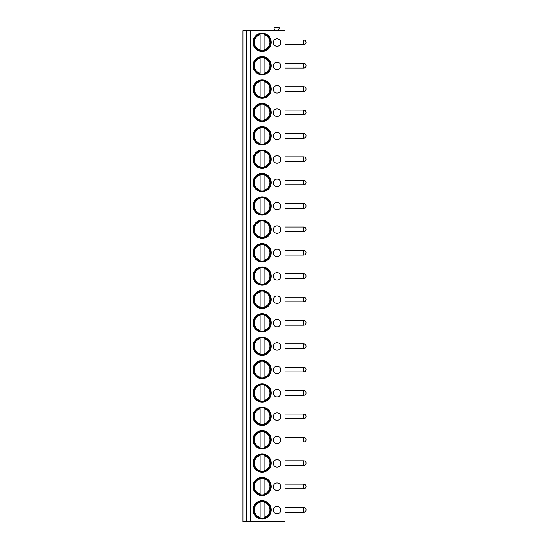 <?xml version="1.0" encoding="UTF-8"?>
<svg xmlns="http://www.w3.org/2000/svg" width="549" height="549" viewBox="0 0 549 549"><rect width="100%" height="100%" fill="white"/><g stroke="black" fill="none" stroke-linecap="round" stroke-linejoin="round"><path stroke-width="0.82" d="M246.679 521.55L242.939 521.55L242.939 30.627L246.679 30.627L246.679 521.55L250.392 521.55L250.392 30.627L246.679 30.627M250.392 30.627L285.02 30.627L285.02 521.55L250.392 521.55M252.993 42.321A9.12 9.12 0 0 0 262.113 51.434A9.12 9.12 0 0 0 271.227 42.321A9.12 9.12 0 0 0 262.113 33.201A9.12 9.12 0 0 0 252.993 42.321M277.073 46.294A3.74 3.74 0 0 0 280.813 42.554A3.74 3.74 0 0 0 277.073 38.814A3.74 3.74 0 0 0 273.333 42.554A3.74 3.74 0 0 0 277.073 46.294M252.993 65.695A9.12 9.12 0 0 0 262.113 74.815A9.12 9.12 0 0 0 271.227 65.695A9.12 9.12 0 0 0 262.113 56.581A9.12 9.12 0 0 0 252.993 65.695M277.073 69.668A3.74 3.74 0 0 0 280.813 65.928A3.74 3.74 0 0 0 277.073 62.188A3.74 3.74 0 0 0 273.333 65.928A3.74 3.74 0 0 0 277.073 69.668M252.993 89.075A9.12 9.12 0 0 0 262.113 98.189A9.12 9.12 0 0 0 271.227 89.075A9.12 9.12 0 0 0 262.113 79.955A9.12 9.12 0 0 0 252.993 89.075M277.073 93.049A3.74 3.74 0 0 0 280.813 89.309A3.74 3.74 0 0 0 277.073 85.569A3.74 3.74 0 0 0 273.333 89.309A3.74 3.74 0 0 0 277.073 93.049M252.993 112.449A9.12 9.12 0 0 0 262.113 121.569A9.12 9.12 0 0 0 271.227 112.449A9.12 9.12 0 0 0 262.113 103.336A9.12 9.12 0 0 0 252.993 112.449M277.073 116.422A3.74 3.74 0 0 0 280.813 112.682A3.74 3.74 0 0 0 277.073 108.942A3.74 3.74 0 0 0 273.333 112.682A3.74 3.74 0 0 0 277.073 116.422M252.993 135.829A9.12 9.12 0 0 0 262.113 144.943A9.12 9.12 0 0 0 271.227 135.829A9.12 9.12 0 0 0 262.113 126.709A9.12 9.12 0 0 0 252.993 135.829M277.073 139.803A3.74 3.74 0 0 0 280.813 136.063A3.74 3.74 0 0 0 277.073 132.323A3.74 3.74 0 0 0 273.333 136.063A3.74 3.74 0 0 0 277.073 139.803M252.993 159.203A9.12 9.12 0 0 0 262.113 168.323A9.12 9.12 0 0 0 271.227 159.203A9.12 9.12 0 0 0 262.113 150.09A9.12 9.12 0 0 0 252.993 159.203M277.073 163.177A3.74 3.74 0 0 0 280.813 159.436A3.74 3.74 0 0 0 277.073 155.696A3.74 3.74 0 0 0 273.333 159.436A3.74 3.74 0 0 0 277.073 163.177M252.993 182.584A9.12 9.12 0 0 0 262.113 191.697A9.12 9.12 0 0 0 271.227 182.584A9.12 9.12 0 0 0 262.113 173.463A9.12 9.12 0 0 0 252.993 182.584M277.073 186.557A3.74 3.74 0 0 0 280.813 182.817A3.74 3.74 0 0 0 277.073 179.077A3.74 3.74 0 0 0 273.333 182.817A3.74 3.74 0 0 0 277.073 186.557M252.993 205.957A9.12 9.12 0 0 0 262.113 215.078A9.12 9.12 0 0 0 271.227 205.957A9.12 9.12 0 0 0 262.113 196.844A9.12 9.12 0 0 0 252.993 205.957M277.073 209.931A3.74 3.74 0 0 0 280.813 206.191A3.74 3.74 0 0 0 277.073 202.451A3.74 3.74 0 0 0 273.333 206.191A3.74 3.74 0 0 0 277.073 209.931M252.993 229.338A9.12 9.12 0 0 0 262.113 238.451A9.12 9.12 0 0 0 271.227 229.338A9.12 9.12 0 0 0 262.113 220.218A9.12 9.12 0 0 0 252.993 229.338M277.073 233.311A3.74 3.74 0 0 0 280.813 229.571A3.74 3.74 0 0 0 277.073 225.831A3.74 3.74 0 0 0 273.333 229.571A3.74 3.74 0 0 0 277.073 233.311M252.993 252.712A9.12 9.12 0 0 0 262.113 261.832A9.12 9.12 0 0 0 271.227 252.712A9.12 9.12 0 0 0 262.113 243.598A9.12 9.12 0 0 0 252.993 252.712M277.073 256.685A3.74 3.74 0 0 0 280.813 252.945A3.74 3.74 0 0 0 277.073 249.205A3.74 3.74 0 0 0 273.333 252.945A3.74 3.74 0 0 0 277.073 256.685M252.993 276.092A9.12 9.12 0 0 0 262.113 285.206A9.12 9.12 0 0 0 271.227 276.092A9.12 9.12 0 0 0 262.113 266.972A9.12 9.12 0 0 0 252.993 276.092M277.073 280.065A3.74 3.74 0 0 0 280.813 276.325A3.74 3.74 0 0 0 277.073 272.585A3.74 3.74 0 0 0 273.333 276.325A3.74 3.74 0 0 0 277.073 280.065M252.993 299.466A9.12 9.12 0 0 0 262.113 308.586A9.12 9.12 0 0 0 271.227 299.466A9.12 9.12 0 0 0 262.113 290.352A9.12 9.12 0 0 0 252.993 299.466M277.073 303.439A3.74 3.74 0 0 0 280.813 299.699A3.74 3.74 0 0 0 277.073 295.959A3.74 3.74 0 0 0 273.333 299.699A3.74 3.74 0 0 0 277.073 303.439M252.993 322.846A9.12 9.12 0 0 0 262.113 331.96A9.12 9.12 0 0 0 271.227 322.846A9.12 9.12 0 0 0 262.113 313.726A9.12 9.12 0 0 0 252.993 322.846M277.073 326.82A3.74 3.74 0 0 0 280.813 323.08A3.74 3.74 0 0 0 277.073 319.34A3.74 3.74 0 0 0 273.333 323.08A3.74 3.74 0 0 0 277.073 326.82M252.993 346.22A9.12 9.12 0 0 0 262.113 355.34A9.12 9.12 0 0 0 271.227 346.22A9.12 9.12 0 0 0 262.113 337.107A9.12 9.12 0 0 0 252.993 346.22M277.073 350.193A3.74 3.74 0 0 0 280.813 346.453A3.74 3.74 0 0 0 277.073 342.713A3.74 3.74 0 0 0 273.333 346.453A3.74 3.74 0 0 0 277.073 350.193M252.993 369.601A9.12 9.12 0 0 0 262.113 378.714A9.12 9.12 0 0 0 271.227 369.601A9.12 9.12 0 0 0 262.113 360.48A9.12 9.12 0 0 0 252.993 369.601M277.073 373.574A3.74 3.74 0 0 0 280.813 369.834A3.74 3.74 0 0 0 277.073 366.094A3.74 3.74 0 0 0 273.333 369.834A3.74 3.74 0 0 0 277.073 373.574M252.993 392.974A9.12 9.12 0 0 0 262.113 402.094A9.12 9.12 0 0 0 271.227 392.974A9.12 9.12 0 0 0 262.113 383.861A9.12 9.12 0 0 0 252.993 392.974M277.073 396.948A3.74 3.74 0 0 0 280.813 393.208A3.74 3.74 0 0 0 277.073 389.467A3.74 3.74 0 0 0 273.333 393.208A3.74 3.74 0 0 0 277.073 396.948M252.993 416.355A9.12 9.12 0 0 0 262.113 425.468A9.12 9.12 0 0 0 271.227 416.355A9.12 9.12 0 0 0 262.113 407.234A9.12 9.12 0 0 0 252.993 416.355M277.073 420.328A3.74 3.74 0 0 0 280.813 416.588A3.74 3.74 0 0 0 277.073 412.848A3.74 3.74 0 0 0 273.333 416.588A3.74 3.74 0 0 0 277.073 420.328M252.993 439.728A9.12 9.12 0 0 0 262.113 448.849A9.12 9.12 0 0 0 271.227 439.728A9.12 9.12 0 0 0 262.113 430.615A9.12 9.12 0 0 0 252.993 439.728M277.073 443.702A3.74 3.74 0 0 0 280.813 439.962A3.74 3.74 0 0 0 277.073 436.222A3.74 3.74 0 0 0 273.333 439.962A3.74 3.74 0 0 0 277.073 443.702M252.993 463.109A9.12 9.12 0 0 0 262.113 472.222A9.12 9.12 0 0 0 271.227 463.109A9.12 9.12 0 0 0 262.113 453.989A9.12 9.12 0 0 0 252.993 463.109M277.073 467.082A3.74 3.74 0 0 0 280.813 463.342A3.74 3.74 0 0 0 277.073 459.602A3.74 3.74 0 0 0 273.333 463.342A3.74 3.74 0 0 0 277.073 467.082M252.993 486.483A9.12 9.12 0 0 0 262.113 495.603A9.12 9.12 0 0 0 271.227 486.483A9.12 9.12 0 0 0 262.113 477.369A9.12 9.12 0 0 0 252.993 486.483M277.073 490.456A3.74 3.74 0 0 0 280.813 486.716A3.74 3.74 0 0 0 277.073 482.976A3.74 3.74 0 0 0 273.333 486.716A3.74 3.74 0 0 0 277.073 490.456M252.993 509.863A9.12 9.12 0 0 0 262.113 518.977A9.12 9.12 0 0 0 271.227 509.863A9.12 9.12 0 0 0 262.113 500.743A9.12 9.12 0 0 0 252.993 509.863M277.073 513.837A3.74 3.74 0 0 0 280.813 510.096A3.74 3.74 0 0 0 277.073 506.356A3.74 3.74 0 0 0 273.333 510.096A3.74 3.74 0 0 0 277.073 513.837M274.987 30.627L274.04 28.294A0.563 0.563 0 0 1 274.527 27.45L278.679 27.45A0.563 0.563 0 0 1 279.167 28.294L278.226 30.627M253.693 42.321A8.413 8.413 0 0 1 262.113 33.901A8.413 8.413 0 0 1 270.527 42.321A8.413 8.413 0 0 1 262.113 50.734A8.413 8.413 0 0 1 253.693 42.321M260.123 34.141L260.123 33.777M260.123 50.858L260.123 50.494M264.096 34.141L264.096 33.777M264.096 50.858L264.096 50.494M260.123 49.89L260.123 34.745A7.83 7.83 0 0 0 260.123 49.89M264.096 49.89L264.096 34.745A7.83 7.83 0 0 1 264.096 49.89M253.693 65.695A8.413 8.413 0 0 1 262.113 57.281A8.413 8.413 0 0 1 270.527 65.695A8.413 8.413 0 0 1 262.113 74.108A8.413 8.413 0 0 1 253.693 65.695M260.123 57.515L260.123 57.158M260.123 74.232L260.123 73.875M264.096 57.515L264.096 57.158M264.096 74.232L264.096 73.875M260.123 73.271L260.123 58.119A7.83 7.83 0 0 0 260.123 73.271M264.096 73.271L264.096 58.119A7.83 7.83 0 0 1 264.096 73.271M253.693 89.075A8.413 8.413 0 0 1 262.113 80.655A8.413 8.413 0 0 1 270.527 89.075A8.413 8.413 0 0 1 262.113 97.489A8.413 8.413 0 0 1 253.693 89.075M260.123 80.895L260.123 80.531M260.123 97.612L260.123 97.248M264.096 80.895L264.096 80.531M264.096 97.612L264.096 97.248M260.123 96.645L260.123 81.499A7.83 7.83 0 0 0 260.123 96.645M264.096 96.645L264.096 81.499A7.83 7.83 0 0 1 264.096 96.645M253.693 112.449A8.413 8.413 0 0 1 262.113 104.035A8.413 8.413 0 0 1 270.527 112.449A8.413 8.413 0 0 1 262.113 120.862A8.413 8.413 0 0 1 253.693 112.449M260.123 104.269L260.123 103.912M260.123 120.986L260.123 120.629M264.096 104.269L264.096 103.912M264.096 120.986L264.096 120.629M260.123 120.025L260.123 104.873A7.83 7.83 0 0 0 260.123 120.025M264.096 120.025L264.096 104.873A7.83 7.83 0 0 1 264.096 120.025M253.693 135.829A8.413 8.413 0 0 1 262.113 127.409A8.413 8.413 0 0 1 270.527 135.829A8.413 8.413 0 0 1 262.113 144.243A8.413 8.413 0 0 1 253.693 135.829M260.123 127.649L260.123 127.286M260.123 144.366L260.123 144.003M264.096 127.649L264.096 127.286M264.096 144.366L264.096 144.003M260.123 143.399L260.123 128.253A7.83 7.83 0 0 0 260.123 143.399M264.096 143.399L264.096 128.253A7.83 7.83 0 0 1 264.096 143.399M253.693 159.203A8.413 8.413 0 0 1 262.113 150.79A8.413 8.413 0 0 1 270.527 159.203A8.413 8.413 0 0 1 262.113 167.617A8.413 8.413 0 0 1 253.693 159.203M260.123 151.023L260.123 150.666M260.123 167.74L260.123 167.383M264.096 151.023L264.096 150.666M264.096 167.74L264.096 167.383M260.123 166.779L260.123 151.627A7.83 7.83 0 0 0 260.123 166.779M264.096 166.779L264.096 151.627A7.83 7.83 0 0 1 264.096 166.779M253.693 182.584A8.413 8.413 0 0 1 262.113 174.163A8.413 8.413 0 0 1 270.527 182.584A8.413 8.413 0 0 1 262.113 190.997A8.413 8.413 0 0 1 253.693 182.584M260.123 174.404L260.123 174.04M260.123 191.121L260.123 190.757M264.096 174.404L264.096 174.04M264.096 191.121L264.096 190.757M260.123 190.153L260.123 175.007A7.83 7.83 0 0 0 260.123 190.153M264.096 190.153L264.096 175.007A7.83 7.83 0 0 1 264.096 190.153M253.693 205.957A8.413 8.413 0 0 1 262.113 197.544A8.413 8.413 0 0 1 270.527 205.957A8.413 8.413 0 0 1 262.113 214.371A8.413 8.413 0 0 1 253.693 205.957M260.123 197.777L260.123 197.42M260.123 214.494L260.123 214.137M264.096 197.777L264.096 197.42M264.096 214.494L264.096 214.137M260.123 213.534L260.123 198.381A7.83 7.83 0 0 0 260.123 213.534M264.096 213.534L264.096 198.381A7.83 7.83 0 0 1 264.096 213.534M253.693 229.338A8.413 8.413 0 0 1 262.113 220.918A8.413 8.413 0 0 1 270.527 229.338A8.413 8.413 0 0 1 262.113 237.751A8.413 8.413 0 0 1 253.693 229.338M260.123 221.158L260.123 220.794M260.123 237.875L260.123 237.511M264.096 221.158L264.096 220.794M264.096 237.875L264.096 237.511M260.123 236.907L260.123 221.762A7.83 7.83 0 0 0 260.123 236.907M264.096 236.907L264.096 221.762A7.83 7.83 0 0 1 264.096 236.907M253.693 252.712A8.413 8.413 0 0 1 262.113 244.298A8.413 8.413 0 0 1 270.527 252.712A8.413 8.413 0 0 1 262.113 261.125A8.413 8.413 0 0 1 253.693 252.712M260.123 244.531L260.123 244.175M260.123 261.249L260.123 260.892M264.096 244.531L264.096 244.175M264.096 261.249L264.096 260.892M260.123 260.288L260.123 245.135A7.83 7.83 0 0 0 260.123 260.288M264.096 260.288L264.096 245.135A7.83 7.83 0 0 1 264.096 260.288M253.693 276.092A8.413 8.413 0 0 1 262.113 267.672A8.413 8.413 0 0 1 270.527 276.092A8.413 8.413 0 0 1 262.113 284.506A8.413 8.413 0 0 1 253.693 276.092M260.123 267.912L260.123 267.548M260.123 284.629L260.123 284.265M264.096 267.912L264.096 267.548M264.096 284.629L264.096 284.265M260.123 283.661L260.123 268.516A7.83 7.83 0 0 0 260.123 283.661M264.096 283.661L264.096 268.516A7.83 7.83 0 0 1 264.096 283.661M253.693 299.466A8.413 8.413 0 0 1 262.113 291.052A8.413 8.413 0 0 1 270.527 299.466A8.413 8.413 0 0 1 262.113 307.879A8.413 8.413 0 0 1 253.693 299.466M260.123 291.286L260.123 290.929M260.123 308.003L260.123 307.646M264.096 291.286L264.096 290.929M264.096 308.003L264.096 307.646M260.123 307.042L260.123 291.89A7.83 7.83 0 0 0 260.123 307.042M264.096 307.042L264.096 291.89A7.83 7.83 0 0 1 264.096 307.042M253.693 322.846A8.413 8.413 0 0 1 262.113 314.426A8.413 8.413 0 0 1 270.527 322.846A8.413 8.413 0 0 1 262.113 331.26A8.413 8.413 0 0 1 253.693 322.846M260.123 314.666L260.123 314.303M260.123 331.383L260.123 331.02M264.096 314.666L264.096 314.303M264.096 331.383L264.096 331.02M260.123 330.416L260.123 315.27A7.83 7.83 0 0 0 260.123 330.416M264.096 330.416L264.096 315.27A7.83 7.83 0 0 1 264.096 330.416M253.693 346.22A8.413 8.413 0 0 1 262.113 337.807A8.413 8.413 0 0 1 270.527 346.22A8.413 8.413 0 0 1 262.113 354.64A8.413 8.413 0 0 1 253.693 346.22M260.123 338.047L260.123 337.683M260.123 354.757L260.123 354.4M264.096 338.047L264.096 337.683M264.096 354.757L264.096 354.4M260.123 353.796L260.123 338.644A7.83 7.83 0 0 0 260.123 353.796M264.096 353.796L264.096 338.644A7.83 7.83 0 0 1 264.096 353.796M253.693 369.601A8.413 8.413 0 0 1 262.113 361.18A8.413 8.413 0 0 1 270.527 369.601A8.413 8.413 0 0 1 262.113 378.014A8.413 8.413 0 0 1 253.693 369.601M260.123 361.42L260.123 361.057M260.123 378.137L260.123 377.774M264.096 361.42L264.096 361.057M264.096 378.137L264.096 377.774M260.123 377.177L260.123 362.024A7.83 7.83 0 0 0 260.123 377.177M264.096 377.177L264.096 362.024A7.83 7.83 0 0 1 264.096 377.177M253.693 392.974A8.413 8.413 0 0 1 262.113 384.561A8.413 8.413 0 0 1 270.527 392.974A8.413 8.413 0 0 1 262.113 401.394A8.413 8.413 0 0 1 253.693 392.974M260.123 384.801L260.123 384.437M260.123 401.511L260.123 401.154M264.096 384.801L264.096 384.437M264.096 401.511L264.096 401.154M260.123 400.55L260.123 385.398A7.83 7.83 0 0 0 260.123 400.55M264.096 400.55L264.096 385.398A7.83 7.83 0 0 1 264.096 400.55M253.693 416.355A8.413 8.413 0 0 1 262.113 407.934A8.413 8.413 0 0 1 270.527 416.355A8.413 8.413 0 0 1 262.113 424.768A8.413 8.413 0 0 1 253.693 416.355M260.123 408.175L260.123 407.818M260.123 424.892L260.123 424.528M264.096 408.175L264.096 407.818M264.096 424.892L264.096 424.528M260.123 423.931L260.123 408.779A7.83 7.83 0 0 0 260.123 423.931M264.096 423.931L264.096 408.779A7.83 7.83 0 0 1 264.096 423.931M253.693 439.728A8.413 8.413 0 0 1 262.113 431.315A8.413 8.413 0 0 1 270.527 439.728A8.413 8.413 0 0 1 262.113 448.149A8.413 8.413 0 0 1 253.693 439.728M260.123 431.555L260.123 431.191M260.123 448.265L260.123 447.909M264.096 431.555L264.096 431.191M264.096 448.265L264.096 447.909M260.123 447.305L260.123 432.152A7.83 7.83 0 0 0 260.123 447.305M264.096 447.305L264.096 432.152A7.83 7.83 0 0 1 264.096 447.305M253.693 463.109A8.413 8.413 0 0 1 262.113 454.689A8.413 8.413 0 0 1 270.527 463.109A8.413 8.413 0 0 1 262.113 471.522A8.413 8.413 0 0 1 253.693 463.109M260.123 454.929L260.123 454.572M260.123 471.646L260.123 471.282M264.096 454.929L264.096 454.572M264.096 471.646L264.096 471.282M260.123 470.685L260.123 455.533A7.83 7.83 0 0 0 260.123 470.685M264.096 470.685L264.096 455.533A7.83 7.83 0 0 1 264.096 470.685M253.693 486.483A8.413 8.413 0 0 1 262.113 478.069A8.413 8.413 0 0 1 270.527 486.483A8.413 8.413 0 0 1 262.113 494.903A8.413 8.413 0 0 1 253.693 486.483M260.123 478.309L260.123 477.946M260.123 495.02L260.123 494.663M264.096 478.309L264.096 477.946M264.096 495.02L264.096 494.663M260.123 494.059L260.123 478.906A7.83 7.83 0 0 0 260.123 494.059M264.096 494.059L264.096 478.906A7.83 7.83 0 0 1 264.096 494.059M253.693 509.863A8.413 8.413 0 0 1 262.113 501.443A8.413 8.413 0 0 1 270.527 509.863A8.413 8.413 0 0 1 262.113 518.277A8.413 8.413 0 0 1 253.693 509.863M260.123 501.683L260.123 501.326M260.123 518.4L260.123 518.036M264.096 501.683L264.096 501.326M264.096 518.4L264.096 518.036M260.123 517.439L260.123 502.287A7.83 7.83 0 0 0 260.123 517.439M264.096 517.439L264.096 502.287A7.83 7.83 0 0 1 264.096 517.439M303.721 39.981L303.721 44.654A2.34 2.34 0 0 0 306.061 42.321A2.34 2.34 0 0 0 303.721 39.981L285.02 39.981M303.721 63.355L303.721 68.035A2.34 2.34 0 0 0 306.061 65.695A2.34 2.34 0 0 0 303.721 63.355L285.02 63.355M303.721 86.735L303.721 91.408A2.34 2.34 0 0 0 306.061 89.075A2.34 2.34 0 0 0 303.721 86.735L285.02 86.735M303.721 110.109L303.721 114.789A2.34 2.34 0 0 0 306.061 112.449A2.34 2.34 0 0 0 303.721 110.109L285.02 110.109M303.721 133.489L303.721 138.163A2.34 2.34 0 0 0 306.061 135.829A2.34 2.34 0 0 0 303.721 133.489L285.02 133.489M303.721 156.863L303.721 161.543A2.34 2.34 0 0 0 306.061 159.203A2.34 2.34 0 0 0 303.721 156.863L285.02 156.863M303.721 180.244L303.721 184.917A2.34 2.34 0 0 0 306.061 182.584A2.34 2.34 0 0 0 303.721 180.244L285.02 180.244M303.721 203.617L303.721 208.297A2.34 2.34 0 0 0 306.061 205.957A2.34 2.34 0 0 0 303.721 203.617L285.02 203.617M303.721 226.998L303.721 231.671A2.34 2.34 0 0 0 306.061 229.338A2.34 2.34 0 0 0 303.721 226.998L285.02 226.998M303.721 250.371L303.721 255.052A2.34 2.34 0 0 0 306.061 252.712A2.34 2.34 0 0 0 303.721 250.371L285.02 250.371M303.721 273.752L303.721 278.425A2.34 2.34 0 0 0 306.061 276.092A2.34 2.34 0 0 0 303.721 273.752L285.02 273.752M303.721 297.133L303.721 301.806A2.34 2.34 0 0 0 306.061 299.466A2.34 2.34 0 0 0 303.721 297.133L285.02 297.133M303.721 320.506L303.721 325.18A2.34 2.34 0 0 0 306.061 322.846A2.34 2.34 0 0 0 303.721 320.506L285.02 320.506M303.721 343.887L303.721 348.56A2.34 2.34 0 0 0 306.061 346.22A2.34 2.34 0 0 0 303.721 343.887L285.02 343.887M303.721 367.26L303.721 371.934A2.34 2.34 0 0 0 306.061 369.601A2.34 2.34 0 0 0 303.721 367.26L285.02 367.26M303.721 390.641L303.721 395.314A2.34 2.34 0 0 0 306.061 392.974A2.34 2.34 0 0 0 303.721 390.641L285.02 390.641M303.721 414.015L303.721 418.688A2.34 2.34 0 0 0 306.061 416.355A2.34 2.34 0 0 0 303.721 414.015L285.02 414.015M303.721 437.395L303.721 442.069A2.34 2.34 0 0 0 306.061 439.728A2.34 2.34 0 0 0 303.721 437.395L285.02 437.395M303.721 460.769L303.721 465.442A2.34 2.34 0 0 0 306.061 463.109A2.34 2.34 0 0 0 303.721 460.769L285.02 460.769M303.721 484.149L303.721 488.823A2.34 2.34 0 0 0 306.061 486.483A2.34 2.34 0 0 0 303.721 484.149L285.02 484.149M303.721 507.523L303.721 512.196A2.34 2.34 0 0 0 306.061 509.863A2.34 2.34 0 0 0 303.721 507.523L285.02 507.523M285.02 44.654L303.721 44.654M285.02 68.035L303.721 68.035M285.02 91.408L303.721 91.408M285.02 114.789L303.721 114.789M285.02 138.163L303.721 138.163M285.02 161.543L303.721 161.543M285.02 184.917L303.721 184.917M285.02 208.297L303.721 208.297M285.02 231.671L303.721 231.671M285.02 255.052L303.721 255.052M285.02 278.425L303.721 278.425M285.02 301.806L303.721 301.806M285.02 325.18L303.721 325.18M285.02 348.56L303.721 348.56M285.02 371.934L303.721 371.934M285.02 395.314L303.721 395.314M285.02 418.688L303.721 418.688M285.02 442.069L303.721 442.069M285.02 465.442L303.721 465.442M285.02 488.823L303.721 488.823M285.02 512.196L303.721 512.196"/></g></svg>
